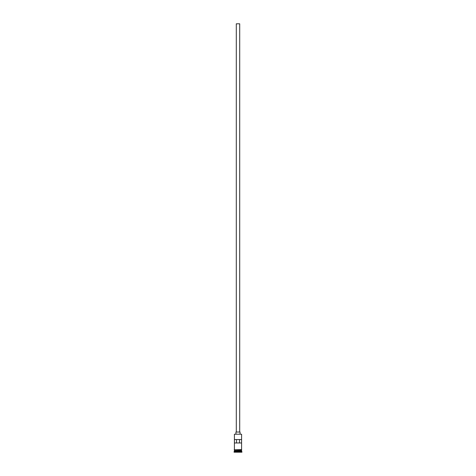 <?xml version="1.0" encoding="UTF-8"?>
<svg xmlns="http://www.w3.org/2000/svg" width="476" height="476" viewBox="0 0 476 476"><rect width="100%" height="100%" fill="white"/><g stroke="black" fill="none" stroke-linecap="round" stroke-linejoin="round"><path stroke-width="0.71" d="M241.588 434.213L234.412 434.213L241.588 434.213L234.412 434.213L234.412 449.6L234.412 434.213L241.588 434.213L241.588 449.6L241.588 434.213M239.708 432.029L239.708 23.8L236.292 23.8L236.292 432.029L240.053 432.029L235.947 432.029L235.947 434.082L235.947 432.029L236.292 432.029L236.292 23.8L239.708 23.8L239.708 432.029M240.053 434.082L240.053 432.029L240.053 434.082M241.588 450.832L241.588 449.945L241.522 450.695L234.478 450.695L234.067 451.861L241.933 451.861L241.588 451.516L234.412 451.516L241.588 451.516L241.588 450.832L234.478 450.766L241.522 450.766L241.933 451.861L234.067 451.861L234.067 452.2L241.933 452.2L241.933 451.861L241.933 452.2L234.067 452.2L234.412 450.832L241.588 450.832M234.412 450.629L241.588 450.629L234.412 450.629L234.412 449.945L234.412 450.629M234.436 439.55L241.564 439.55L241.564 442.972L234.436 442.972L234.436 439.55L241.564 439.55L241.564 442.972L234.436 442.972L234.436 439.55M241.624 449.6L234.204 449.772L241.624 449.945L241.624 449.6L241.624 449.945L234.204 449.772L241.624 449.6M236.518 439.55L236.518 442.972L236.518 439.55M241.522 450.695L234.478 450.766L241.522 450.695M234.436 442.972L236.518 442.972M236.489 442.972L236.911 442.972M238.857 442.972L239.511 442.972M239.482 442.972L239.482 439.55L239.482 442.972L241.564 442.972"/></g></svg>

